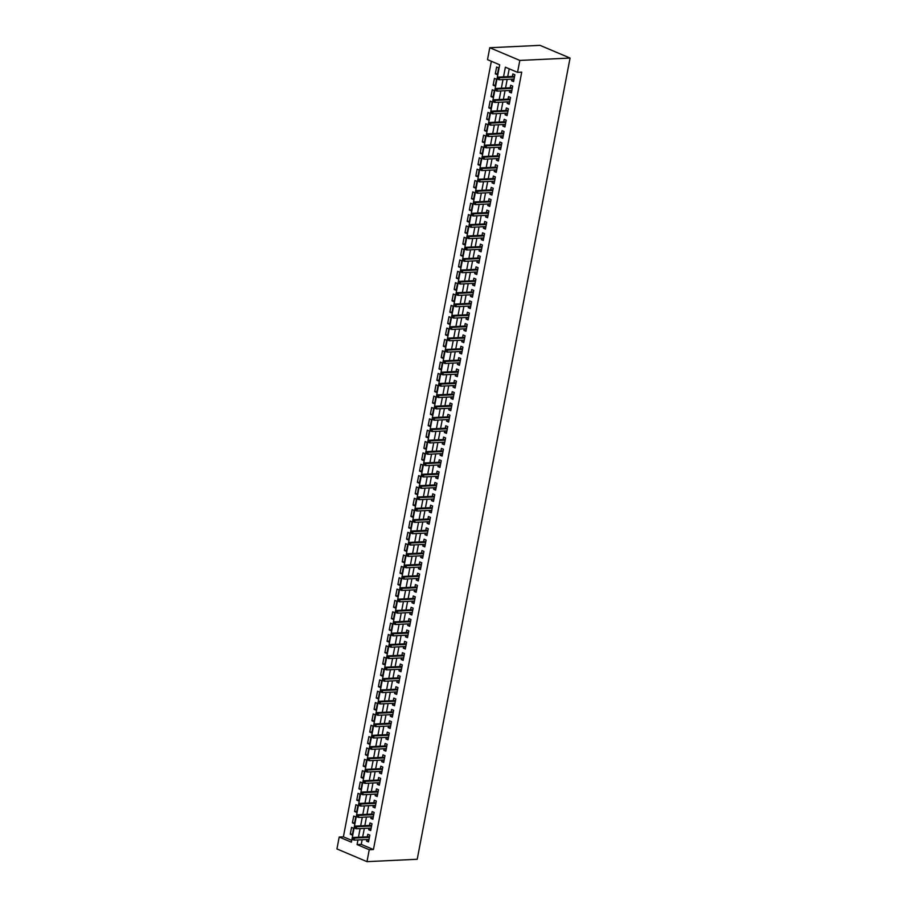 <?xml version="1.0" encoding="UTF-8"?>
<svg xmlns="http://www.w3.org/2000/svg" width="907" height="907" viewBox="0 0 907 907"><rect width="100%" height="100%" fill="white"/><g stroke="black" fill="none" stroke-linecap="round" stroke-linejoin="round"><path stroke-width="1.36" d="M366.984 861.65L336.939 848.941L339.207 837.025L351.394 842.184L499.689 64.794L487.501 59.647L489.78 47.731L540.016 45.35L570.061 58.059L417.22 859.269L366.984 861.65L369.251 849.734L373.435 849.53L521.729 72.152L517.546 72.345L505.369 67.197L503.532 76.846M491.345 61.268L343.402 836.832L339.207 837.025M511.843 79.158L511.548 80.723L513.577 81.573L514.87 74.771L512.84 73.909L512.364 76.426M509.677 90.507L509.383 92.072L511.412 92.922L512.704 86.12L510.675 85.258L510.199 87.775M507.512 101.856L507.217 103.421L509.246 104.271L510.539 97.468L508.51 96.607L508.033 99.124M505.346 113.205L505.052 114.77L507.081 115.62L508.373 108.817L506.344 107.956L505.868 110.473M503.181 124.554L502.886 126.118L504.916 126.969L506.208 120.166L504.179 119.305L503.702 121.821M501.015 135.903L500.721 137.467L502.75 138.317L504.054 131.515L502.013 130.653L501.537 133.17M498.85 147.251L498.555 148.816L500.585 149.666L501.888 142.864L499.859 142.002L499.372 144.519M496.685 158.6L496.39 160.165L498.419 161.015L499.723 154.213L497.694 153.351L497.206 155.868M494.519 169.949L494.224 171.514L496.254 172.364L497.558 165.562L495.528 164.7L495.041 167.217M492.354 181.298L492.059 182.863L494.088 183.713L495.392 176.91L493.363 176.049L492.875 178.566M490.188 192.647L489.893 194.2L491.923 195.062L493.227 188.259L491.197 187.398L490.71 189.914M488.023 203.996L487.728 205.549L489.757 206.411L491.061 199.608L489.032 198.746L488.544 201.263M485.857 215.344L485.562 216.898L487.592 217.759L488.896 210.957L486.866 210.095L486.379 212.612M483.692 226.693L483.397 228.247L485.426 229.108L486.73 222.306L484.701 221.444L484.225 223.961M481.538 238.042L481.232 239.595L483.261 240.457L484.565 233.655L482.535 232.793L482.059 235.31M479.372 249.391L479.066 250.944L481.095 251.806L482.399 245.003L480.37 244.142L479.894 246.659M477.207 260.74L476.901 262.293L478.941 263.155L480.234 256.352L478.204 255.491L477.728 258.007M475.041 272.089L474.746 273.642L476.776 274.504L478.068 267.701L476.039 266.839L475.563 269.356M472.876 283.438L472.581 284.991L474.61 285.852L475.903 279.05L473.873 278.188L473.397 280.705M470.71 294.786L470.416 296.34L472.445 297.201L473.737 290.399L471.708 289.537L471.232 292.054M468.545 306.135L468.25 307.688L470.28 308.55L471.572 301.736L469.543 300.886L469.066 303.403M466.379 317.484L466.085 319.037L468.114 319.899L469.407 313.085L467.377 312.235L466.901 314.752M464.214 328.833L463.919 330.386L465.949 331.248L467.241 324.434L465.212 323.584L464.735 326.101M462.048 340.182L461.754 341.735L463.783 342.597L465.076 335.783L463.046 334.932L462.57 337.449M459.883 351.531L459.588 353.084L461.618 353.945L462.921 347.132L460.881 346.281L460.405 348.798M457.718 362.879L457.423 364.433L459.452 365.294L460.756 358.48L458.727 357.63L458.239 360.147M455.552 374.228L455.257 375.781L457.287 376.643L458.591 369.829L456.561 368.979L456.074 371.496M453.387 385.577L453.092 387.13L455.121 387.992L456.425 381.178L454.396 380.328L453.908 382.845M451.221 396.926L450.926 398.479L452.956 399.341L454.26 392.527L452.23 391.677L451.743 394.194M449.056 408.275L448.761 409.828L450.79 410.69L452.094 403.876L450.065 403.025L449.577 405.542M446.89 419.624L446.595 421.177L448.625 422.038L449.929 415.225L447.899 414.374L447.412 416.891M444.725 430.972L444.43 432.526L446.459 433.387L447.763 426.573L445.734 425.723L445.246 428.24M442.559 442.321L442.265 443.874L444.294 444.736L445.598 437.922L443.568 437.072L443.092 439.589M440.405 453.67L440.099 455.223L442.128 456.085L443.432 449.271L441.403 448.421L440.927 450.938M438.24 465.019L437.934 466.572L439.963 467.434L441.267 460.62L439.237 459.77L438.761 462.287M436.074 476.368L435.768 477.921L437.809 478.783L439.101 471.969L437.072 471.118L436.596 473.635M433.909 487.717L433.614 489.27L435.643 490.131L436.936 483.318L434.907 482.467L434.43 484.984M431.743 499.065L431.449 500.619L433.478 501.48L434.77 494.666L432.741 493.816L432.265 496.333M429.578 510.414L429.283 511.967L431.313 512.829L432.605 506.015L430.576 505.165L430.099 507.682M427.412 521.763L427.118 523.316L429.147 524.178L430.44 517.364L428.41 516.514L427.934 519.031M425.247 533.112L424.952 534.665L426.982 535.527L428.274 528.713L426.245 527.851L425.768 530.38M423.081 544.461L422.787 546.014L424.816 546.876L426.109 540.062L424.079 539.2L423.603 541.728M420.916 555.81L420.621 557.363L422.651 558.224L423.943 551.411L421.914 550.549L421.438 553.077M418.751 567.158L418.456 568.712L420.485 569.573L421.778 562.759L419.748 561.898L419.272 564.426M416.585 578.507L416.29 580.061L418.32 580.922L419.624 574.108L417.583 573.247L417.107 575.775M414.42 589.856L414.125 591.409L416.154 592.271L417.458 585.457L415.429 584.596L414.941 587.124M412.254 601.205L411.959 602.758L413.989 603.62L415.293 596.806L413.263 595.944L412.776 598.473M410.089 612.554L409.794 614.107L411.823 614.969L413.127 608.155L411.098 607.293L410.61 609.821M407.923 623.903L407.628 625.456L409.658 626.318L410.962 619.504L408.932 618.642L408.445 621.159M405.758 635.251L405.463 636.805L407.492 637.666L408.796 630.853L406.767 629.991L406.279 632.508M403.592 646.6L403.298 648.154L405.327 649.015L406.631 642.201L404.601 641.34L404.114 643.857M401.427 657.949L401.132 659.502L403.162 660.364L404.465 653.55L402.436 652.689L401.948 655.205M399.273 669.298L398.967 670.851L400.996 671.713L402.3 664.899L400.27 664.037L399.794 666.554M397.107 680.647L396.801 682.2L398.831 683.062L400.134 676.248L398.105 675.386L397.629 677.903M394.942 691.996L394.636 693.549L396.665 694.411L397.969 687.597L395.94 686.735L395.463 689.252M392.776 703.344L392.47 704.898L394.511 705.759L395.803 698.946L393.774 698.084L393.298 700.601M390.611 714.693L390.316 716.247L392.346 717.108L393.638 710.294L391.609 709.433L391.132 711.95M388.445 726.042L388.151 727.595L390.18 728.457L391.473 721.643L389.443 720.782L388.967 723.298M386.28 737.391L385.985 738.944L388.015 739.806L389.307 732.992L387.278 732.13L386.801 734.647M384.115 748.74L383.82 750.293L385.849 751.155L387.142 744.341L385.112 743.479L384.636 745.996M381.949 760.089L381.654 761.642L383.684 762.504L384.976 755.69L382.947 754.828L382.471 757.345M379.784 771.438L379.489 772.991L381.518 773.852L382.811 767.039L380.781 766.177L380.305 768.694M377.618 782.786L377.323 784.34L379.353 785.201L380.645 778.387L378.616 777.526L378.14 780.043M375.453 794.135L375.158 795.688L377.187 796.55L378.491 789.736L376.45 788.875L375.974 791.392M373.287 805.484L372.992 807.037L375.022 807.888L376.326 801.085L374.296 800.223L373.809 802.74M371.122 816.833L370.827 818.386L372.856 819.236L374.16 812.434L372.131 811.572L371.643 814.089M368.956 828.182L368.661 829.735L370.691 830.585L371.995 823.783L369.965 822.921L369.478 825.438M352.472 834.111L350.261 834.213L351.553 827.399L353.583 828.261L352.29 835.075L350.261 834.213M354.637 822.762L352.426 822.864L353.719 816.051L355.748 816.912L354.456 823.726L352.426 822.864M356.802 811.414L354.592 811.516L355.884 804.702L357.914 805.563L356.621 812.377L354.592 811.516M358.968 800.065L356.757 800.167L358.05 793.353L360.079 794.215L358.787 801.028L356.757 800.167M361.133 788.716L358.923 788.818L360.215 782.004L362.244 782.866L360.952 789.68L358.923 788.818M363.299 777.367L361.077 777.469L362.381 770.655L364.41 771.517L363.117 778.331L361.077 777.469M365.464 766.018L363.242 766.12L364.546 759.306L366.575 760.168L365.272 766.982L363.242 766.12M367.63 754.669L365.408 754.771L366.711 747.958L368.741 748.819L367.437 755.633L365.408 754.771M369.795 743.321L367.573 743.423L368.877 736.609L370.906 737.47L369.603 744.284L367.573 743.423M371.961 731.972L369.739 732.074L371.042 725.26L373.072 726.122L371.768 732.935L369.739 732.074M374.115 720.623L371.904 720.725L373.208 713.911L375.237 714.773L373.933 721.587L371.904 720.725M376.28 709.274L374.069 709.376L375.373 702.562L377.403 703.424L376.099 710.238L374.069 709.376M378.446 697.925L376.235 698.027L377.539 691.213L379.568 692.075L378.264 698.889L376.235 698.027M380.611 686.576L378.4 686.678L379.704 679.876L381.734 680.726L380.43 687.54L378.4 686.678M382.777 675.227L380.566 675.33L381.87 668.527L383.899 669.377L382.595 676.191L380.566 675.33M384.942 663.879L382.731 663.981L384.035 657.178L386.065 658.029L384.761 664.842L382.731 663.981M387.108 652.53L384.897 652.632L386.189 645.829L388.23 646.68L386.926 653.494L384.897 652.632M389.273 641.181L387.062 641.283L388.355 634.481L390.384 635.331L389.092 642.145L387.062 641.283M391.439 629.832L389.228 629.934L390.52 623.132L392.55 623.982L391.257 630.796L389.228 629.934M393.604 618.483L391.393 618.585L392.686 611.783L394.715 612.633L393.423 619.447L391.393 618.585M395.769 607.134L393.559 607.237L394.851 600.434L396.881 601.284L395.588 608.098L393.559 607.237M397.935 595.786L395.724 595.888L397.017 589.085L399.046 589.935L397.754 596.749L395.724 595.888M400.1 584.437L397.89 584.539L399.182 577.736L401.211 578.587L399.919 585.4L397.89 584.539M402.266 573.088L400.055 573.19L401.348 566.387L403.377 567.238L402.084 574.052L400.055 573.19M404.431 561.739L402.209 561.841L403.513 555.039L405.542 555.889L404.25 562.703L402.209 561.841M406.597 550.39L404.375 550.492L405.678 543.69L407.708 544.54L406.404 551.354L404.375 550.492M408.762 539.041L406.54 539.143L407.844 532.341L409.873 533.191L408.569 540.005L406.54 539.143M410.928 527.693L408.706 527.795L410.009 520.992L412.039 521.842L410.735 528.656L408.706 527.795M413.093 516.344L410.871 516.446L412.175 509.643L414.204 510.494L412.9 517.307L410.871 516.446M415.247 504.995L413.036 505.097L414.34 498.294L416.37 499.145L415.066 505.959L413.036 505.097M417.413 493.646L415.202 493.748L416.506 486.946L418.535 487.796L417.231 494.61L415.202 493.748M419.578 482.297L417.367 482.399L418.671 475.597L420.701 476.447L419.397 483.261L417.367 482.399M421.744 470.948L419.533 471.05L420.837 464.248L422.866 465.098L421.562 471.912L419.533 471.05M423.909 459.6L421.698 459.702L423.002 452.899L425.032 453.749L423.728 460.563L421.698 459.702M426.075 448.251L423.864 448.353L425.168 441.55L427.197 442.412L425.893 449.214L423.864 448.353M428.24 436.902L426.029 437.004L427.322 430.201L429.362 431.063L428.059 437.866L426.029 437.004M430.406 425.553L428.195 425.655L429.487 418.853L431.517 419.714L430.224 426.517L428.195 425.655M432.571 414.204L430.36 414.306L431.653 407.504L433.682 408.365L432.39 415.168L430.36 414.306M434.736 402.855L432.526 402.957L433.818 396.155L435.848 397.017L434.555 403.819L432.526 402.957M436.902 391.507L434.691 391.609L435.984 384.806L438.013 385.668L436.721 392.47L434.691 391.609M439.067 380.158L436.857 380.26L438.149 373.457L440.178 374.319L438.886 381.121L436.857 380.26M441.233 368.809L439.022 368.911L440.314 362.108L442.344 362.97L441.051 369.773L439.022 368.911M443.398 357.46L441.187 357.562L442.48 350.76L444.509 351.621L443.217 358.424L441.187 357.562M445.564 346.111L443.342 346.213L444.645 339.411L446.675 340.272L445.382 347.075L443.342 346.213M447.729 334.762L445.507 334.876L446.811 328.062L448.84 328.924L447.536 335.726L445.507 334.876M449.895 323.414L447.673 323.527L448.976 316.713L451.006 317.575L449.702 324.377L447.673 323.527M452.06 312.065L449.838 312.178L451.142 305.364L453.171 306.226L451.867 313.028L449.838 312.178M454.226 300.716L452.003 300.829L453.307 294.015L455.337 294.877L454.033 301.68L452.003 300.829M456.38 289.367L454.169 289.48L455.473 282.667L457.502 283.528L456.198 290.331L454.169 289.48M458.545 278.018L456.334 278.132L457.638 271.318L459.668 272.179L458.364 278.982L456.334 278.132M460.711 266.669L458.5 266.783L459.804 259.969L461.833 260.831L460.529 267.633L458.5 266.783M462.876 255.32L460.665 255.434L461.969 248.62L463.999 249.482L462.695 256.284L460.665 255.434M465.042 243.972L462.831 244.085L464.135 237.271L466.164 238.133L464.86 244.935L462.831 244.085M467.207 232.623L464.996 232.736L466.3 225.922L468.329 226.784L467.026 233.587L464.996 232.736M469.373 221.274L467.162 221.387L468.454 214.574L470.495 215.435L469.191 222.238L467.162 221.387M471.538 209.925L469.327 210.039L470.62 203.225L472.649 204.086L471.357 210.889L469.327 210.039M473.703 198.576L471.493 198.69L472.785 191.876L474.815 192.738L473.522 199.54L471.493 198.69M475.869 187.227L473.658 187.341L474.951 180.527L476.98 181.389L475.687 188.191L473.658 187.341M478.034 175.879L475.824 175.992L477.116 169.178L479.145 170.04L477.853 176.842L475.824 175.992M480.2 164.53L477.989 164.643L479.281 157.829L481.311 158.691L480.018 165.493L477.989 164.643M482.365 153.181L480.154 153.294L481.447 146.48L483.476 147.342L482.184 154.145L480.154 153.294M484.531 141.843L482.32 141.946L483.612 135.132L485.642 135.993L484.349 142.796L482.32 141.946M486.696 130.495L484.485 130.597L485.778 123.783L487.807 124.644L486.515 131.447L484.485 130.597M488.862 119.146L486.64 119.248L487.943 112.434L489.973 113.296L488.68 120.098L486.64 119.248M491.027 107.797L488.805 107.899L490.109 101.085L492.138 101.947L490.834 108.761L488.805 107.899M493.193 96.448L490.97 96.55L492.274 89.736L494.304 90.598L493 97.412L490.97 96.55M495.358 85.099L493.136 85.201L494.44 78.387L496.469 79.249L495.165 86.063L493.136 85.201M343.402 836.832L351.735 840.358M497.331 74.714L498.635 67.9L496.605 67.039L495.301 73.852L497.331 74.714M509.201 68.819L507.716 76.653M507.194 79.385L505.55 88.002M505.029 90.734L503.385 99.339M502.863 102.083L501.22 110.688M500.698 113.432L499.054 122.037M498.533 124.781L496.889 133.386M496.367 136.129L494.723 144.735M494.202 147.478L492.558 156.083M492.036 158.827L490.392 167.432M489.871 170.176L488.227 178.781M487.705 181.525L486.061 190.13M485.54 192.874L483.896 201.479M483.374 204.222L481.73 212.828M481.209 215.571L479.565 224.176M479.043 226.92L477.411 235.525M476.878 238.269L475.245 246.874M474.724 249.618L473.08 258.223M472.558 260.967L470.914 269.572M470.393 272.315L468.749 280.921M468.227 283.664L466.583 292.269M466.062 295.013L464.418 303.618M463.896 306.362L462.253 314.967M461.731 317.711L460.087 326.316M459.566 329.06L457.922 337.665M457.4 340.408L455.756 349.014M455.235 351.757L453.591 360.362M453.069 363.106L451.425 371.711M450.904 374.455L449.26 383.06M448.738 385.804L447.094 394.409M446.573 397.153L444.929 405.758M444.407 408.49L442.763 417.107M442.242 419.839L440.598 428.455M440.076 431.188L438.432 439.804M437.911 442.537L436.278 451.153M435.745 453.885L434.113 462.502M433.591 465.234L431.947 473.851M431.426 476.583L429.782 485.2M429.26 487.932L427.616 496.548M427.095 499.281L425.451 507.897M424.93 510.63L423.286 519.246M422.764 521.978L421.12 530.595M420.599 533.327L418.955 541.944M418.433 544.676L416.789 553.293M416.268 556.025L414.624 564.642M414.102 567.374L412.458 575.99M411.937 578.723L410.293 587.339M409.771 590.072L408.127 598.688M407.606 601.42L405.962 610.037M405.44 612.769L403.796 621.386M403.275 624.118L401.631 632.735M401.109 635.467L399.465 644.083M398.944 646.816L397.3 655.432M396.778 658.165L395.146 666.781M394.613 669.513L392.98 678.13M392.459 680.862L390.815 689.479M390.293 692.211L388.65 700.828M388.128 703.56L386.484 712.176M385.963 714.909L384.319 723.525M383.797 726.258L382.153 734.874M381.632 737.606L379.988 746.223M379.466 748.955L377.822 757.572M377.301 760.304L375.657 768.921M375.135 771.653L373.491 780.269M372.97 783.002L371.326 791.618M370.804 794.351L369.16 802.967M368.639 805.699L366.995 814.316M366.473 817.048L364.829 825.665M364.308 828.397L362.664 837.014M362.142 839.746L361.258 844.383L373.435 849.53M366.791 839.531L366.496 841.084L368.525 841.934L369.829 835.132L367.8 834.27L367.312 836.787M517.546 72.345L519.824 60.429L570.061 58.059M519.824 60.429L489.78 47.731M357.959 839.939L357.075 844.587L369.251 849.734M503 79.578L501.367 88.194M500.845 90.927L499.201 99.543M498.68 102.276L497.036 110.892M496.514 113.624L494.871 122.241M494.349 124.973L492.705 133.59M492.184 136.322L490.54 144.939M490.018 147.671L488.374 156.287M487.853 159.02L486.209 167.636M485.687 170.369L484.043 178.985M483.522 181.717L481.878 190.334M481.356 193.066L479.712 201.683M479.191 204.415L477.547 213.032M477.025 215.764L475.381 224.38M474.86 227.113L473.216 235.729M472.694 238.462L471.05 247.078M470.529 249.81L468.885 258.427M468.363 261.159L466.72 269.776M466.198 272.508L464.554 281.125M464.033 283.857L462.389 292.473M461.867 295.206L460.234 303.822M459.713 306.555L458.069 315.171M457.547 317.904L455.904 326.52M455.382 329.252L453.738 337.869M453.217 340.601L451.573 349.218M451.051 351.95L449.407 360.567M448.886 363.299L447.242 371.915M446.72 374.648L445.076 383.264M444.555 385.997L442.911 394.613M442.389 397.345L440.745 405.962M440.224 408.694L438.58 417.311M438.058 420.043L436.414 428.66M435.893 431.392L434.249 440.008M433.727 442.741L432.083 451.357M431.562 454.09L429.918 462.706M429.396 465.438L427.753 474.055M427.231 476.787L425.587 485.404M425.066 488.136L423.422 496.741M422.9 499.485L421.256 508.09M420.735 510.834L419.102 519.439M418.569 522.183L416.937 530.788M416.415 533.531L414.771 542.137M414.25 544.88L412.606 553.485M412.084 556.229L410.44 564.834M409.919 567.578L408.275 576.183M407.753 578.927L406.109 587.532M405.588 590.276L403.944 598.881M403.422 601.624L401.778 610.23M401.257 612.973L399.613 621.578M399.091 624.322L397.447 632.927M396.926 635.671L395.282 644.276M394.76 647.02L393.116 655.625M392.595 658.369L390.951 666.974M390.429 669.717L388.786 678.323M388.264 681.066L386.62 689.671M386.099 692.415L384.455 701.02M383.933 703.764L382.289 712.369M381.768 715.113L380.124 723.718M379.602 726.462L377.97 735.067M377.437 737.81L375.804 746.416M375.283 749.159L373.639 757.764M373.117 760.508L371.473 769.113M370.952 771.857L369.308 780.462M368.786 783.206L367.142 791.811M366.621 794.543L364.977 803.16M364.455 805.892L362.811 814.509M362.29 817.241L360.646 825.858M360.124 828.59L358.48 837.206M361.258 844.383L357.075 844.587M368.707 840.97L366.496 841.084M497.524 73.75L495.301 73.852M370.872 829.633L368.661 829.735M373.038 818.284L370.827 818.386M375.203 806.935L372.992 807.037M377.369 795.586L375.158 795.688M379.534 784.238L377.323 784.34M381.7 772.889L379.489 772.991M383.865 761.54L381.654 761.642M386.031 750.191L383.82 750.293M388.196 738.842L385.985 738.944M390.361 727.493L388.151 727.595M392.527 716.145L390.316 716.247M394.692 704.796L392.47 704.898M396.858 693.447L394.636 693.549M399.023 682.098L396.801 682.2M401.189 670.749L398.967 670.851M403.354 659.4L401.132 659.502M405.508 648.052L403.298 648.154M407.674 636.703L405.463 636.805M409.839 625.354L407.628 625.456M412.005 614.005L409.794 614.107M414.17 602.656L411.959 602.758M416.336 591.307L414.125 591.409M418.501 579.958L416.29 580.061M420.667 568.61L418.456 568.712M422.832 557.261L420.621 557.363M424.998 545.912L422.787 546.014M427.163 534.563L424.952 534.665M429.328 523.214L427.118 523.316M431.494 511.865L429.283 511.967M433.659 500.517L431.449 500.619M435.825 489.168L433.614 489.27M437.99 477.819L435.768 477.921M440.156 466.47L437.934 466.572M442.321 455.121L440.099 455.223M444.487 443.772L442.265 443.874M446.652 432.424L444.43 432.526M448.806 421.075L446.595 421.177M450.972 409.726L448.761 409.828M453.137 398.377L450.926 398.479M455.303 387.028L453.092 387.13M457.468 375.679L455.257 375.781M459.634 364.331L457.423 364.433M461.799 352.982L459.588 353.084M463.965 341.633L461.754 341.735M466.13 330.284L463.919 330.386M468.295 318.935L466.085 319.037M470.461 307.586L468.25 307.688M472.626 296.238L470.416 296.34M474.792 284.889L472.581 284.991M476.957 273.54L474.746 273.642M479.123 262.191L476.901 262.293M481.288 250.842L479.066 250.944M483.454 239.493L481.232 239.595M485.619 228.145L483.397 228.247M487.785 216.796L485.562 216.898M489.939 205.447L487.728 205.549M492.104 194.098L489.893 194.2M494.27 182.749L492.059 182.863M496.435 171.4L494.224 171.514M498.601 160.051L496.39 160.165M500.766 148.703L498.555 148.816M502.932 137.354L500.721 137.467M505.097 126.005L502.886 126.118M507.262 114.656L505.052 114.77M509.428 103.307L507.217 103.421M511.593 91.958L509.383 92.072M513.759 80.61L511.548 80.723M369.534 836.685L353.05 837.467L354.512 838.079L369.398 837.376M353.016 838.453L352.199 838.102L351.984 839.247L352.8 839.587L353.016 838.453L354.512 838.079L354.127 840.12L369.013 839.417M353.05 837.467L352.199 838.102M352.8 839.587L354.127 840.12M371.7 825.336L355.215 826.118L356.678 826.731L371.564 826.028M355.181 827.105L354.365 826.753L354.149 827.898L354.966 828.238L355.181 827.105L356.678 826.731L356.292 828.771L371.167 828.068M355.215 826.118L354.365 826.753M354.966 828.238L356.292 828.771M373.854 813.987L357.381 814.769L358.843 815.382L373.729 814.679M357.347 815.756L356.53 815.404L356.315 816.549L357.131 816.89L357.347 815.756L358.843 815.382L358.458 817.422L373.333 816.719M357.381 814.769L356.53 815.404M357.131 816.89L358.458 817.422M376.02 802.638L359.546 803.421L361.009 804.033L375.895 803.33M359.512 804.407L358.696 804.056L358.48 805.201L359.297 805.541L359.512 804.407L361.009 804.033L360.623 806.074L375.498 805.371M359.546 803.421L358.696 804.056M359.297 805.541L360.623 806.074M378.185 791.289L361.712 792.072L363.174 792.684L378.06 791.981M361.678 793.058L360.861 792.707L360.646 793.852L361.462 794.192L361.678 793.058L363.174 792.684L362.789 794.725L377.663 794.022M361.712 792.072L360.861 792.707M361.462 794.192L362.789 794.725M380.35 779.941L363.877 780.723L365.34 781.335L380.226 780.632M363.843 781.709L363.027 781.358L362.811 782.503L363.628 782.843L363.843 781.709L365.34 781.335L364.954 783.376L379.829 782.673M363.877 780.723L363.027 781.358M363.628 782.843L364.954 783.376M382.516 768.592L366.043 769.374L367.505 769.986L382.391 769.283M366.009 770.36L365.192 770.02L364.977 771.154L365.793 771.494L366.009 770.36L367.505 769.986L367.12 772.038L381.994 771.324M366.043 769.374L365.192 770.02M365.793 771.494L367.12 772.038M384.681 757.243L368.208 758.025L369.671 758.637L384.557 757.935M368.174 759.012L367.358 758.671L367.142 759.805L367.959 760.145L368.174 759.012L369.671 758.637L369.285 760.69L384.16 759.975M368.208 758.025L367.358 758.671M367.959 760.145L369.285 760.69M386.847 745.894L370.373 746.676L371.836 747.289L386.711 746.586M370.339 747.663L369.523 747.323L369.308 748.456L370.124 748.797L370.339 747.663L371.836 747.289L371.451 749.341L386.325 748.626M370.373 746.676L369.523 747.323M370.124 748.797L371.451 749.341M389.012 734.545L372.539 735.328L374.001 735.94L388.876 735.237M372.505 736.314L371.689 735.974L371.473 737.108L372.289 737.448L372.505 736.314L374.001 735.94L373.616 737.992L388.491 737.278M372.539 735.328L371.689 735.974M372.289 737.448L373.616 737.992M391.178 723.196L374.704 723.979L376.167 724.591L391.042 723.888M374.67 724.965L373.854 724.625L373.639 725.759L374.444 726.099L374.67 724.965L376.167 724.591L375.781 726.643L390.656 725.929M374.704 723.979L373.854 724.625M374.444 726.099L375.781 726.643M393.343 711.848L376.87 712.63L378.332 713.242L393.207 712.539M376.836 713.616L376.02 713.276L375.804 714.41L376.609 714.75L376.836 713.616L378.332 713.242L377.936 715.294L392.822 714.58M376.87 712.63L376.02 713.276M376.609 714.75L377.936 715.294M395.509 700.499L379.035 701.281L380.498 701.893L395.373 701.19M378.99 702.267L378.185 701.927L377.97 703.061L378.775 703.401L378.99 702.267L380.498 701.893L380.101 703.945L394.987 703.242M379.035 701.281L378.185 701.927M378.775 703.401L380.101 703.945M397.674 689.15L381.201 689.932L382.663 690.544L397.538 689.842M381.155 690.919L380.35 690.578L380.135 691.712L380.94 692.052L381.155 690.919L382.663 690.544L382.266 692.597L397.153 691.894M381.201 689.932L380.35 690.578M380.94 692.052L382.266 692.597M399.84 677.801L383.366 678.583L384.829 679.196L399.704 678.493M383.321 679.57L382.516 679.23L382.3 680.363L383.105 680.703L383.321 679.57L384.829 679.196L384.432 681.248L399.318 680.545M383.366 678.583L382.516 679.23M383.105 680.703L384.432 681.248M402.005 666.452L385.532 667.235L386.994 667.847L401.869 667.144M385.486 668.221L384.681 667.881L384.466 669.015L385.271 669.355L385.486 668.221L386.994 667.847L386.597 669.899L401.484 669.196M385.532 667.235L384.681 667.881M385.271 669.355L386.597 669.899M404.171 655.103L387.697 655.886L389.16 656.498L404.034 655.795M387.652 656.872L386.847 656.532L386.631 657.666L387.436 658.006L387.652 656.872L389.16 656.498L388.763 658.55L403.649 657.847M387.697 655.886L386.847 656.532M387.436 658.006L388.763 658.55M406.336 643.755L389.863 644.537L391.325 645.149L406.2 644.446M389.817 645.523L389.012 645.183L388.797 646.317L389.602 646.657L389.817 645.523L391.325 645.149L390.928 647.201L405.814 646.498M389.863 644.537L389.012 645.183M389.602 646.657L390.928 647.201M408.501 632.406L392.028 633.188L393.479 633.8L408.365 633.097M391.983 634.174L391.178 633.834L390.951 634.968L391.767 635.308L391.983 634.174L393.479 633.8L393.094 635.852L407.98 635.149M392.028 633.188L391.178 633.834M391.767 635.308L393.094 635.852M410.667 621.057L394.194 621.839L395.645 622.463L410.531 621.749M394.148 622.826L393.332 622.485L393.116 623.619L393.933 623.959L394.148 622.826L395.645 622.463L395.259 624.504L410.145 623.801M394.194 621.839L393.332 622.485M393.933 623.959L395.259 624.504M412.832 609.708L396.348 610.49L397.81 611.114L412.696 610.4M396.314 611.477L395.497 611.137L395.282 612.27L396.098 612.61L396.314 611.477L397.81 611.114L397.425 613.155L412.311 612.452M396.348 610.49L395.497 611.137M396.098 612.61L397.425 613.155M414.987 598.359L398.513 599.142L399.976 599.765L414.862 599.051M398.479 600.128L397.663 599.788L397.447 600.922L398.264 601.262L398.479 600.128L399.976 599.765L399.59 601.806L414.465 601.103M398.513 599.142L397.663 599.788M398.264 601.262L399.59 601.806M417.152 587.01L400.679 587.793L402.141 588.416L417.027 587.702M400.645 588.779L399.828 588.439L399.613 589.573L400.429 589.913L400.645 588.779L402.141 588.416L401.756 590.457L416.63 589.754M400.679 587.793L399.828 588.439M400.429 589.913L401.756 590.457M419.317 575.662L402.844 576.444L404.307 577.067L419.193 576.353M402.81 577.43L401.994 577.09L401.778 578.224L402.595 578.564L402.81 577.43L404.307 577.067L403.921 579.108L418.796 578.405M402.844 576.444L401.994 577.09M402.595 578.564L403.921 579.108M421.483 564.313L405.01 565.095L406.472 565.719L421.358 565.004M404.976 566.081L404.159 565.741L403.944 566.875L404.76 567.215L404.976 566.081L406.472 565.719L406.087 567.759L420.961 567.056M405.01 565.095L404.159 565.741M404.76 567.215L406.087 567.759M423.648 552.964L407.175 553.746L408.638 554.37L423.524 553.667M407.141 554.733L406.325 554.392L406.109 555.526L406.926 555.866L407.141 554.733L408.638 554.37L408.252 556.41L423.127 555.708M407.175 553.746L406.325 554.392M406.926 555.866L408.252 556.41M425.814 541.615L409.34 542.397L410.803 543.021L425.689 542.318M409.306 543.384L408.49 543.044L408.275 544.177L409.091 544.517L409.306 543.384L410.803 543.021L410.418 545.062L425.292 544.359M409.34 542.397L408.49 543.044M409.091 544.517L410.418 545.062M427.979 530.266L411.506 531.048L412.968 531.672L427.855 530.969M411.472 532.035L410.656 531.695L410.44 532.828L411.256 533.169L411.472 532.035L412.968 531.672L412.583 533.713L427.458 533.01M411.506 531.048L410.656 531.695M411.256 533.169L412.583 533.713M430.145 518.917L413.671 519.7L415.134 520.323L430.009 519.62M413.637 520.686L412.821 520.346L412.606 521.48L413.422 521.82L413.637 520.686L415.134 520.323L414.748 522.364L429.623 521.661M413.671 519.7L412.821 520.346M413.422 521.82L414.748 522.364M432.31 507.569L415.837 508.351L417.299 508.974L432.174 508.271M415.803 509.337L414.987 508.997L414.771 510.131L415.587 510.471L415.803 509.337L417.299 508.974L416.914 511.015L431.789 510.312M415.837 508.351L414.987 508.997M415.587 510.471L416.914 511.015M434.476 496.22L418.002 497.002L419.465 497.626L434.34 496.923M417.968 497.988L417.152 497.648L416.937 498.782L417.742 499.122L417.968 497.988L419.465 497.626L419.068 499.666L433.954 498.963M418.002 497.002L417.152 497.648M417.742 499.122L419.068 499.666M436.641 484.871L420.168 485.653L421.63 486.277L436.505 485.574M420.122 486.64L419.317 486.299L419.102 487.433L419.907 487.773L420.122 486.64L421.63 486.277L421.233 488.317L436.12 487.615M420.168 485.653L419.317 486.299M419.907 487.773L421.233 488.317M438.807 473.522L422.333 474.304L423.796 474.928L438.671 474.225M422.288 475.291L421.483 474.951L421.267 476.084L422.072 476.424L422.288 475.291L423.796 474.928L423.399 476.969L438.285 476.266M422.333 474.304L421.483 474.951M422.072 476.424L423.399 476.969M440.972 462.173L424.499 462.955L425.961 463.579L440.836 462.876M424.453 463.942L423.648 463.602L423.433 464.735L424.238 465.076L424.453 463.942L425.961 463.579L425.564 465.62L440.451 464.917M424.499 462.955L423.648 463.602M424.238 465.076L425.564 465.62M443.138 450.824L426.664 451.607L428.127 452.23L443.001 451.527M426.619 452.593L425.814 452.253L425.598 453.387L426.403 453.727L426.619 452.593L428.127 452.23L427.73 454.271L442.616 453.568M426.664 451.607L425.814 452.253M426.403 453.727L427.73 454.271M445.303 439.476L428.83 440.258L430.292 440.881L445.167 440.178M428.784 441.244L427.979 440.904L427.764 442.038L428.569 442.378L428.784 441.244L430.292 440.881L429.895 442.922L444.781 442.219M428.83 440.258L427.979 440.904M428.569 442.378L429.895 442.922M447.468 428.127L430.995 428.909L432.458 429.533L447.332 428.83M430.95 429.895L430.145 429.555L429.929 430.689L430.734 431.029L430.95 429.895L432.458 429.533L432.061 431.573L446.947 430.87M430.995 428.909L430.145 429.555M430.734 431.029L432.061 431.573M449.634 416.778L433.161 417.56L434.612 418.184L449.498 417.481M433.115 418.546L432.31 418.206L432.083 419.34L432.9 419.68L433.115 418.546L434.612 418.184L434.226 420.224L449.112 419.522M433.161 417.56L432.31 418.206M432.9 419.68L434.226 420.224M451.799 405.44L435.326 406.211L436.777 406.835L451.663 406.132M435.281 407.198L434.476 406.858L434.249 407.991L435.065 408.331L435.281 407.198L436.777 406.835L436.392 408.876L451.278 408.173M435.326 406.211L434.476 406.858M435.065 408.331L436.392 408.876M453.965 394.092L437.48 394.862L438.943 395.486L453.829 394.783M437.446 395.849L436.63 395.509L436.414 396.642L437.231 396.983L437.446 395.849L438.943 395.486L438.557 397.527L453.443 396.824M437.48 394.862L436.63 395.509M437.231 396.983L438.557 397.527M456.13 382.743L439.646 383.514L441.108 384.137L455.994 383.434M439.612 384.5L438.795 384.16L438.58 385.294L439.396 385.634L439.612 384.5L441.108 384.137L440.723 386.178L455.597 385.475M439.646 383.514L438.795 384.16M439.396 385.634L440.723 386.178M458.284 371.394L441.811 372.165L443.274 372.788L458.16 372.085M441.777 373.151L440.961 372.811L440.745 373.945L441.562 374.285L441.777 373.151L443.274 372.788L442.888 374.829L457.763 374.126M441.811 372.165L440.961 372.811M441.562 374.285L442.888 374.829M460.45 360.045L443.977 360.816L445.439 361.44L460.325 360.737M443.942 361.802L443.126 361.462L442.911 362.596L443.727 362.936L443.942 361.802L445.439 361.44L445.054 363.48L459.928 362.777M443.977 360.816L443.126 361.462M443.727 362.936L445.054 363.48M462.615 348.696L446.142 349.467L447.605 350.091L462.491 349.388M446.108 350.453L445.292 350.113L445.076 351.247L445.893 351.587L446.108 350.453L447.605 350.091L447.219 352.131L462.094 351.428M446.142 349.467L445.292 350.113M445.893 351.587L447.219 352.131M464.781 337.347L448.307 338.118L449.77 338.742L464.656 338.039M448.273 339.105L447.457 338.764L447.242 339.898L448.058 340.238L448.273 339.105L449.77 338.742L449.384 340.783L464.259 340.08M448.307 338.118L447.457 338.764M448.058 340.238L449.384 340.783M466.946 325.998L450.473 326.769L451.935 327.393L466.822 326.69M450.439 327.756L449.623 327.416L449.407 328.549L450.223 328.89L450.439 327.756L451.935 327.393L451.55 329.434L466.425 328.731M450.473 326.769L449.623 327.416M450.223 328.89L451.55 329.434M469.112 314.65L452.638 315.421L454.101 316.044L468.987 315.341M452.604 316.407L451.788 316.067L451.573 317.201L452.389 317.541L452.604 316.407L454.101 316.044L453.715 318.085L468.59 317.382M452.638 315.421L451.788 316.067M452.389 317.541L453.715 318.085M471.277 303.301L454.804 304.072L456.266 304.695L471.141 303.992M454.77 305.058L453.953 304.718L453.738 305.852L454.554 306.192L454.77 305.058L456.266 304.695L455.881 306.736L470.756 306.033M454.804 304.072L453.953 304.718M454.554 306.192L455.881 306.736M473.443 291.952L456.969 292.723L458.432 293.346L473.307 292.644M456.935 293.709L456.119 293.369L455.904 294.503L456.72 294.843L456.935 293.709L458.432 293.346L458.046 295.387L472.921 294.684M456.969 292.723L456.119 293.369M456.72 294.843L458.046 295.387M475.608 280.603L459.135 281.374L460.597 281.998L475.472 281.295M459.101 282.36L458.284 282.02L458.069 283.154L458.874 283.494L459.101 282.36L460.597 281.998L460.212 284.038L475.087 283.335M459.135 281.374L458.284 282.02M458.874 283.494L460.212 284.038M477.774 269.254L461.3 270.025L462.763 270.649L477.638 269.946M461.266 271.012L460.45 270.671L460.234 271.805L461.039 272.145L461.266 271.012L462.763 270.649L462.366 272.69L477.252 271.987M461.3 270.025L460.45 270.671M461.039 272.145L462.366 272.69M479.939 257.905L463.466 258.676L464.928 259.3L479.803 258.597M463.42 259.663L462.615 259.323L462.4 260.456L463.205 260.797L463.42 259.663L464.928 259.3L464.531 261.341L479.418 260.638M463.466 258.676L462.615 259.323M463.205 260.797L464.531 261.341M482.105 246.557L465.631 247.328L467.094 247.951L481.968 247.248M465.586 248.314L464.781 247.974L464.565 249.108L465.37 249.459L465.586 248.314L467.094 247.951L466.697 249.992L481.583 249.289M465.631 247.328L464.781 247.974M465.37 249.459L466.697 249.992M484.27 235.208L467.797 235.979L469.259 236.602L484.134 235.899M467.751 236.965L466.946 236.625L466.731 237.759L467.536 238.11L467.751 236.965L469.259 236.602L468.862 238.643L483.748 237.94M467.797 235.979L466.946 236.625M467.536 238.11L468.862 238.643M486.435 223.859L469.962 224.63L471.425 225.253L486.299 224.551M469.917 225.616L469.112 225.276L468.896 226.41L469.701 226.761L469.917 225.616L471.425 225.253L471.028 227.294L485.914 226.591M469.962 224.63L469.112 225.276M469.701 226.761L471.028 227.294M488.601 212.51L472.128 213.281L473.59 213.905L488.465 213.202M472.082 214.267L471.277 213.927L471.062 215.061L471.867 215.412L472.082 214.267L473.59 213.905L473.193 215.945L488.079 215.242M472.128 213.281L471.277 213.927M471.867 215.412L473.193 215.945M490.766 201.161L474.293 201.932L475.756 202.556L490.63 201.853M474.248 202.919L473.443 202.578L473.216 203.712L474.032 204.064L474.248 202.919L475.756 202.556L475.359 204.597L490.245 203.894M474.293 201.932L473.443 202.578M474.032 204.064L475.359 204.597M492.932 189.812L476.458 190.583L477.91 191.207L492.796 190.504M476.413 191.57L475.608 191.23L475.381 192.363L476.198 192.715L476.413 191.57L477.91 191.207L477.524 193.248L492.41 192.545M476.458 190.583L475.608 191.23M476.198 192.715L477.524 193.248M495.097 178.464L478.613 179.246L480.075 179.858L494.961 179.155M478.579 180.221L477.762 179.881L477.547 181.015L478.363 181.366L478.579 180.221L480.075 179.858L479.69 181.899L494.576 181.196M478.613 179.246L477.762 179.881M478.363 181.366L479.69 181.899M497.263 167.115L480.778 167.897L482.241 168.509L497.127 167.806M480.744 168.883L479.928 168.532L479.712 169.666L480.529 170.017L480.744 168.883L482.241 168.509L481.855 170.55L496.73 169.847M480.778 167.897L479.928 168.532M480.529 170.017L481.855 170.55M499.417 155.766L482.943 156.548L484.406 157.16L499.292 156.458M482.909 157.535L482.093 157.183L481.878 158.317L482.694 158.668L482.909 157.535L484.406 157.16L484.021 159.201L498.895 158.498M482.943 156.548L482.093 157.183M482.694 158.668L484.021 159.201M501.582 144.417L485.109 145.199L486.571 145.812L501.458 145.109M485.075 146.186L484.259 145.834L484.043 146.968L484.86 147.319L485.075 146.186L486.571 145.812L486.186 147.852L501.061 147.149M485.109 145.199L484.259 145.834M484.86 147.319L486.186 147.852M503.748 133.068L487.274 133.851L488.737 134.463L503.623 133.76M487.24 134.837L486.424 134.485L486.209 135.619L487.025 135.971L487.24 134.837L488.737 134.463L488.351 136.504L503.226 135.801M487.274 133.851L486.424 134.485M487.025 135.971L488.351 136.504M505.913 121.719L489.44 122.502L490.902 123.114L505.789 122.411M489.406 123.488L488.59 123.137L488.374 124.27L489.19 124.622L489.406 123.488L490.902 123.114L490.517 125.155L505.392 124.452M489.44 122.502L488.59 123.137M489.19 124.622L490.517 125.155M508.079 110.371L491.605 111.153L493.068 111.765L507.954 111.062M491.571 112.139L490.755 111.788L490.54 112.921L491.356 113.273L491.571 112.139L493.068 111.765L492.682 113.806L507.557 113.103M491.605 111.153L490.755 111.788M491.356 113.273L492.682 113.806M510.244 99.022L493.771 99.804L495.233 100.416L510.119 99.713M493.737 100.79L492.92 100.439L492.705 101.573L493.521 101.924L493.737 100.79L495.233 100.416L494.848 102.457L509.723 101.754M493.771 99.804L492.92 100.439M493.521 101.924L494.848 102.457M512.41 87.673L495.936 88.455L497.399 89.067L512.285 88.364M495.902 89.442L495.086 89.09L494.871 90.224L495.687 90.575L495.902 89.442L497.399 89.067L497.013 91.108L511.888 90.405M495.936 88.455L495.086 89.09M495.687 90.575L497.013 91.108M514.575 76.324L498.102 77.106L499.564 77.719L514.439 77.016M498.068 78.093L497.251 77.741L497.036 78.875L497.852 79.226L498.068 78.093L499.564 77.719L499.179 79.759L514.054 79.056M498.102 77.106L497.251 77.741M497.852 79.226L499.179 79.759"/></g></svg>

